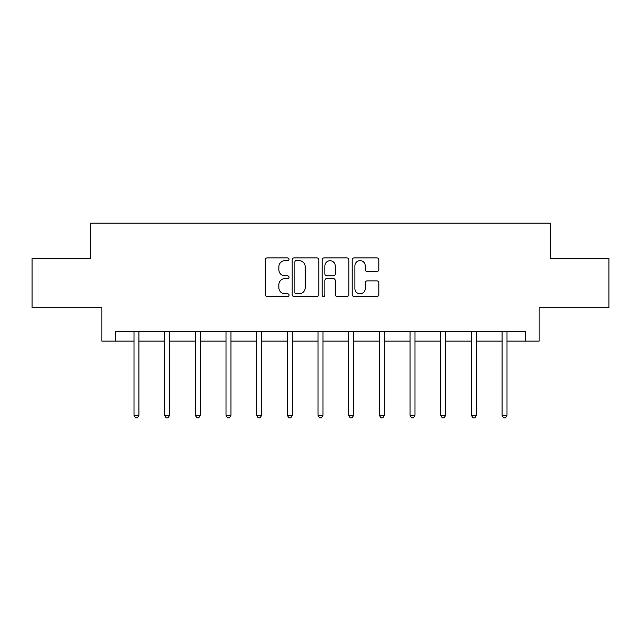 <?xml version="1.0" encoding="UTF-8"?>
<svg xmlns="http://www.w3.org/2000/svg" width="641" height="641" viewBox="0 0 641 641"><rect width="100%" height="100%" fill="white"/><g stroke="black" fill="none" stroke-linecap="round" stroke-linejoin="round"><path stroke-width="0.96" d="M289.043 259.276A1.354 1.354 0 0 0 287.689 257.922L267.185 257.922A1.931 1.931 0 0 0 265.254 259.853L265.254 294.596A1.931 1.931 0 0 0 267.185 296.527L287.689 296.527A1.354 1.354 0 0 0 289.043 295.172A1.354 1.354 0 0 0 287.689 293.818L285.037 293.818A6.178 6.178 0 0 1 278.859 287.641L278.859 284.748A6.178 6.178 0 0 1 285.037 278.571L287.689 278.571A1.354 1.354 0 0 0 289.043 277.224A1.354 1.354 0 0 0 287.689 275.87L285.037 275.87A6.178 6.178 0 0 1 278.859 269.693L278.859 266.8A6.178 6.178 0 0 1 285.037 260.623L287.689 260.623A1.354 1.354 0 0 0 289.043 259.276M376.908 271.528A1.931 1.931 0 0 0 378.831 269.597L378.831 259.853A1.931 1.931 0 0 0 376.908 257.922L354.128 257.922A1.931 1.931 0 0 0 352.197 259.853L352.197 294.596A1.931 1.931 0 0 0 354.128 296.527L376.908 296.527A1.931 1.931 0 0 0 378.831 294.596L378.831 282.817A1.931 1.931 0 0 0 376.908 280.886L367.157 280.886A1.931 1.931 0 0 0 365.226 282.817L365.226 288.658A5.16 5.16 0 0 1 360.066 293.818A5.16 5.16 0 0 1 354.906 288.658L354.906 265.791A5.16 5.16 0 0 1 360.066 260.623A5.16 5.16 0 0 1 365.226 265.791L365.226 269.597A1.931 1.931 0 0 0 367.157 271.528L376.908 271.528M115.612 341.124L115.612 331.293L525.388 331.293L525.388 341.124L539.145 341.124L539.145 307.696L608.95 307.696L608.95 258.539L550.355 258.539L550.355 223.148L90.645 223.148L90.645 258.539L32.05 258.539L32.05 307.696L101.855 307.696L101.855 341.124L134.001 341.124M318.809 259.853A1.931 1.931 0 0 0 316.878 257.922L294.107 257.922A1.931 1.931 0 0 0 292.176 259.853L292.176 294.596A1.931 1.931 0 0 0 294.107 296.527L316.878 296.527A1.931 1.931 0 0 0 318.809 294.596L318.809 259.853M324.122 257.922L346.893 257.922A1.931 1.931 0 0 1 348.824 259.853L348.824 294.596A1.931 1.931 0 0 1 346.893 296.527L337.15 296.527A1.931 1.931 0 0 1 335.219 294.596L335.219 280.502A1.931 1.931 0 0 0 333.288 278.571L326.822 278.571A1.931 1.931 0 0 0 324.891 280.502L324.891 295.172A1.354 1.354 0 0 1 323.537 296.527A1.354 1.354 0 0 1 322.191 295.172L322.191 259.853A1.931 1.931 0 0 1 324.122 257.922M138.913 341.124L164.673 341.124M169.593 341.124L195.345 341.124M200.264 341.124L226.025 341.124M230.936 341.124L256.696 341.124M261.608 341.124L287.368 341.124M292.288 341.124L318.04 341.124M322.96 341.124L348.712 341.124M353.632 341.124L379.392 341.124M384.304 341.124L410.064 341.124M414.975 341.124L440.736 341.124M445.655 341.124L471.407 341.124M476.327 341.124L502.087 341.124M506.999 341.124L525.388 341.124M296.23 260.623A1.354 1.354 0 0 0 294.876 261.977L294.876 292.472A1.354 1.354 0 0 0 296.23 293.818L299.026 293.818A6.178 6.178 0 0 0 305.204 287.641L305.204 266.8A6.178 6.178 0 0 0 299.026 260.623L296.23 260.623M335.219 265.887A5.16 5.16 0 0 0 330.051 260.719A5.16 5.16 0 0 0 324.891 265.887L324.891 273.939A1.931 1.931 0 0 0 326.822 275.87L333.288 275.87A1.931 1.931 0 0 0 335.219 273.939L335.219 265.887M139.177 331.293L139.057 331.581A1.963 1.963 0 0 0 138.913 332.318L138.913 415.296L134.001 415.296L134.001 332.318A1.963 1.963 0 0 0 133.857 331.581L133.745 331.293M138.913 415.296L137.438 417.852L135.475 417.852L134.001 415.296M169.849 331.293L169.729 331.581A1.963 1.963 0 0 0 169.593 332.318L169.593 415.296L164.673 415.296L164.673 332.318A1.963 1.963 0 0 0 164.529 331.581L164.416 331.293M169.593 415.296L168.118 417.852L166.147 417.852L164.673 415.296M200.521 331.293L200.409 331.581A1.963 1.963 0 0 0 200.264 332.318L200.264 415.296L195.345 415.296L195.345 332.318A1.963 1.963 0 0 0 195.209 331.581L195.088 331.293M200.264 415.296L198.79 417.852L196.819 417.852L195.345 415.296M231.193 331.293L231.081 331.581A1.963 1.963 0 0 0 230.936 332.318L230.936 415.296L226.025 415.296L226.025 332.318A1.963 1.963 0 0 0 225.88 331.581L225.76 331.293M230.936 415.296L229.462 417.852L227.499 417.852L226.025 415.296M261.873 331.293L261.752 331.581A1.963 1.963 0 0 0 261.608 332.318L261.608 415.296L256.696 415.296L256.696 332.318A1.963 1.963 0 0 0 256.552 331.581L256.44 331.293M261.608 415.296L260.134 417.852L258.171 417.852L256.696 415.296M292.544 331.293L292.424 331.581A1.963 1.963 0 0 0 292.288 332.318L292.288 415.296L287.368 415.296L287.368 332.318A1.963 1.963 0 0 0 287.224 331.581L287.112 331.293M292.288 415.296L290.806 417.852L288.843 417.852L287.368 415.296M323.216 331.293L323.096 331.581A1.963 1.963 0 0 0 322.96 332.318L322.96 415.296L318.04 415.296L318.04 332.318A1.963 1.963 0 0 0 317.904 331.581L317.784 331.293M322.96 415.296L321.486 417.852L319.514 417.852L318.04 415.296M353.888 331.293L353.776 331.581A1.963 1.963 0 0 0 353.632 332.318L353.632 415.296L348.712 415.296L348.712 332.318A1.963 1.963 0 0 0 348.576 331.581L348.456 331.293M353.632 415.296L352.157 417.852L350.194 417.852L348.712 415.296M384.56 331.293L384.448 331.581A1.963 1.963 0 0 0 384.304 332.318L384.304 415.296L379.392 415.296L379.392 332.318A1.963 1.963 0 0 0 379.248 331.581L379.127 331.293M384.304 415.296L382.829 417.852L380.866 417.852L379.392 415.296M415.24 331.293L415.12 331.581A1.963 1.963 0 0 0 414.975 332.318L414.975 415.296L410.064 415.296L410.064 332.318A1.963 1.963 0 0 0 409.92 331.581L409.807 331.293M414.975 415.296L413.501 417.852L411.538 417.852L410.064 415.296M445.912 331.293L445.791 331.581A1.963 1.963 0 0 0 445.655 332.318L445.655 415.296L440.736 415.296L440.736 332.318A1.963 1.963 0 0 0 440.591 331.581L440.479 331.293M445.655 415.296L444.181 417.852L442.21 417.852L440.736 415.296M476.583 331.293L476.471 331.581A1.963 1.963 0 0 0 476.327 332.318L476.327 415.296L471.407 415.296L471.407 332.318A1.963 1.963 0 0 0 471.271 331.581L471.151 331.293M476.327 415.296L474.853 417.852L472.882 417.852L471.407 415.296M507.255 331.293L507.143 331.581A1.963 1.963 0 0 0 506.999 332.318L506.999 415.296L502.087 415.296L502.087 332.318A1.963 1.963 0 0 0 501.943 331.581L501.823 331.293M506.999 415.296L505.525 417.852L503.562 417.852L502.087 415.296"/></g></svg>
